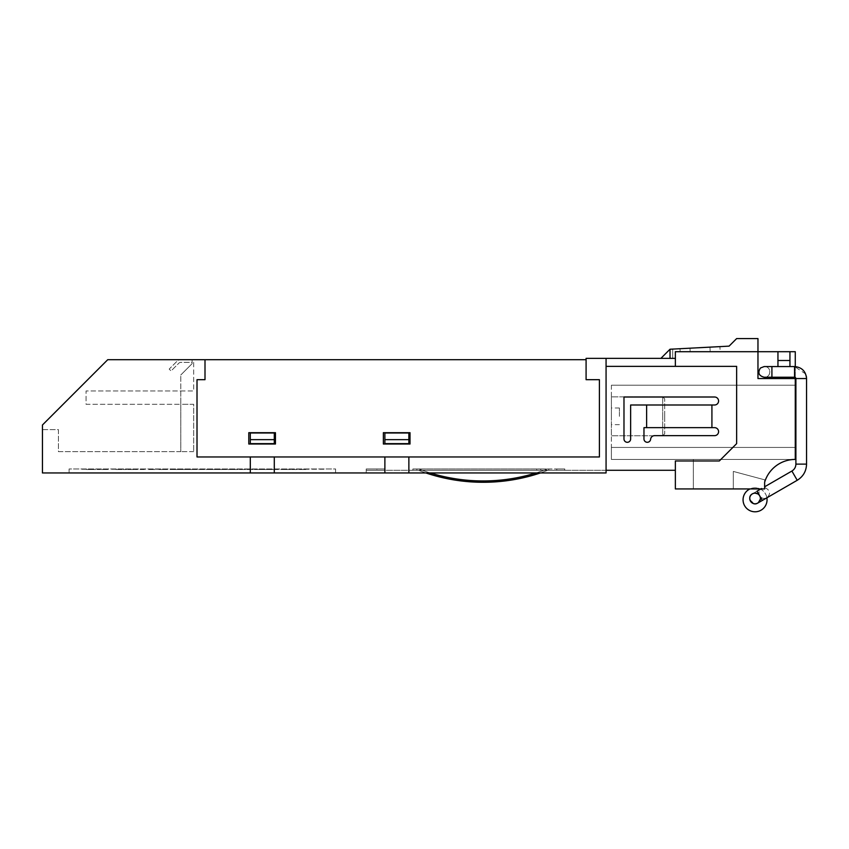 <?xml version="1.0" encoding="UTF-8"?>
<svg xmlns="http://www.w3.org/2000/svg" width="849" height="849" viewBox="0 0 849 849"><rect width="100%" height="100%" fill="white"/><g stroke="black" fill="none" stroke-linecap="round" stroke-linejoin="round"><path stroke-width="0.64" stroke-dasharray="4.25 3.18" d="M606.069 470.282L606.069 366.354L606.069 470.282L384.884 470.282L384.884 468.956L384.884 470.282L384.884 468.956L366.227 468.956L384.884 468.956L384.884 470.282L366.227 470.282L675.358 470.282L675.358 460.965L675.358 470.282M376.892 470.282L366.227 470.282L376.892 470.282L376.892 468.956L366.227 468.956L366.227 470.282L366.227 468.956L366.227 470.282L366.227 468.956L384.884 468.956L366.227 468.956L376.892 468.956L376.892 470.282M430.273 472.957A178.884 178.884 0 0 1 418.759 468.956L564.765 468.956L416.87 468.956L416.87 470.282L412.869 470.282L564.765 470.282L412.869 470.282L536.791 470.282L412.869 470.282L418.515 470.282L412.869 470.282L416.87 470.282L416.87 468.956L412.869 468.956L540.781 468.956L418.759 468.956A178.884 178.884 0 0 0 547.552 468.956A178.884 178.884 0 0 1 536.037 472.957M536.791 470.282L548.783 470.282L536.791 470.282L536.791 468.956L536.791 470.282M547.796 470.282L548.783 470.282L548.783 468.956L548.783 470.282L548.783 468.956L540.781 468.956L540.781 470.282L540.781 468.956L556.774 468.956L547.552 468.956A178.884 178.884 0 0 1 418.759 468.956A178.884 178.884 0 0 0 547.552 468.956L548.783 468.956L548.783 470.282L547.796 470.282L556.774 470.282L547.796 470.282A180.211 180.211 0 0 1 418.515 470.282A180.211 180.211 0 0 0 425.933 472.957A180.211 180.211 0 0 1 418.515 470.282A180.211 180.211 0 0 0 547.796 470.282A180.211 180.211 0 0 1 540.378 472.957A180.211 180.211 0 0 0 547.796 470.282M556.774 470.282L564.765 470.282L556.774 470.282L556.774 468.956L556.774 470.282L556.774 468.956L564.765 468.956L564.765 470.282L564.765 468.956L556.774 468.956L556.774 470.282M274.291 472.957L274.291 456.964L384.884 456.964L274.291 456.964L274.291 472.957L274.291 456.964L250.306 456.964L250.306 472.957L606.069 472.957L606.069 358.363L606.069 366.354L606.069 358.363L586.086 358.363L586.086 379.683L599.405 379.683L599.405 456.964L197.01 456.964L197.01 379.683L205.002 379.683L197.01 379.683L197.01 456.964L250.306 456.964L197.01 456.964L197.01 379.683L205.002 379.683L205.002 359.7L205.002 379.683L205.002 359.7L586.086 359.7L586.086 379.683L586.086 359.7M606.069 358.363L675.358 358.363L660.893 358.363L672.684 358.363L660.893 358.363L670.02 349.236L660.893 358.363L675.358 358.363L675.358 366.354L606.069 366.354L736.645 366.354L675.358 366.354L736.645 366.354L736.645 443.634L719.326 460.965L675.358 460.965L719.326 460.965L675.358 460.965L675.358 488.939L764.631 488.939C759.802 488.939 759.802 488.939 764.631 488.939C759.802 488.939 759.802 488.939 764.631 488.939C759.802 488.939 759.802 488.939 764.631 488.939C759.802 488.939 759.802 488.939 764.631 488.939C764.631 486.159 764.631 486.159 764.631 488.939C764.631 486.159 764.631 486.159 764.631 488.939L764.631 479.812L733.313 471.418L733.313 488.939L749.975 488.939A11.992 11.992 0 0 1 760.152 488.939A11.992 11.992 0 0 0 749.975 488.939A11.992 11.992 0 0 1 760.152 488.939L764.631 488.939L764.631 479.812L733.313 471.418L733.313 488.939L693.346 488.939L749.975 488.939A11.992 11.992 0 0 1 760.152 488.939A11.992 11.992 179.9 0 1 764.461 507.246A11.992 11.992 179.9 0 1 745.666 507.246A11.992 11.992 179.9 0 1 749.975 488.939M646.63 404.994L630.637 404.994L630.637 438.975L630.637 404.994L711.918 404.994L711.918 427.652L714.582 427.652L711.918 427.652L711.918 404.994L646.63 404.994L646.63 427.652L646.63 404.994L630.637 404.994L630.637 438.975A3.332 3.332 0 0 1 627.315 442.308A3.332 3.332 0 0 1 623.983 438.975L623.983 397.003L714.582 397.003L623.983 397.003L623.983 438.975A3.332 3.332 0 0 0 627.315 442.308A3.332 3.332 0 0 0 630.637 438.975A3.332 3.332 0 0 1 627.315 442.308A3.332 3.332 0 0 1 623.983 438.975L623.983 397.003L714.582 397.003A4.001 4.001 0 0 1 718.583 401.004A4.001 4.001 0 0 1 714.582 404.994L711.918 404.994L714.582 404.994A4.001 4.001 0 0 0 718.583 401.004A4.001 4.001 0 0 0 714.582 397.003A4.001 4.001 0 0 1 718.583 401.004A4.001 4.001 0 0 1 714.582 404.994L646.63 404.994L646.63 427.652L643.966 427.652L643.966 438.975L643.966 427.652L711.918 427.652L643.966 427.652L643.966 438.975A3.332 3.332 0 0 0 647.15 442.297A3.332 3.332 0 0 0 650.61 439.273A4.001 4.001 0 0 1 654.6 435.643L714.582 435.643L654.6 435.643A4.001 4.001 0 0 0 650.61 439.273A4.001 4.001 0 0 1 654.6 435.643L714.582 435.643A4.001 4.001 0 0 0 718.583 431.642A4.001 4.001 0 0 0 714.582 427.652A4.001 4.001 0 0 1 718.583 431.642A4.001 4.001 0 0 1 714.582 435.643A4.001 4.001 0 0 0 718.583 431.642A4.001 4.001 0 0 0 714.582 427.652L646.63 427.652M736.645 366.354L736.645 443.634L719.326 460.965L736.645 443.634L736.645 366.354M643.966 438.975A3.332 3.332 0 0 0 647.15 442.297A3.332 3.332 0 0 0 650.61 439.273A3.332 3.332 0 0 1 647.15 442.297A3.332 3.332 0 0 1 643.966 438.975M408.868 472.957L408.868 456.964L408.868 472.957L408.868 456.964L599.405 456.964L384.884 456.964L384.884 472.957M383.366 444.016L383.366 432.693L410.014 432.693L410.014 444.016L383.366 444.016L410.014 444.016L410.014 432.693L383.366 432.693L383.366 444.016L410.014 444.016L410.014 432.693L383.366 432.693L383.366 444.016M248.789 444.016L248.789 432.693L275.437 432.693L275.437 444.016L248.789 444.016L275.437 444.016L275.437 432.693L248.789 432.693L248.789 444.016L275.437 444.016L275.437 432.693L248.789 432.693L248.789 444.016M599.405 379.683L586.086 379.683L599.405 379.683L599.405 456.964L599.405 379.683M693.346 459.426L693.346 488.939L693.346 459.426L693.346 488.939L693.346 459.426L795.269 459.426A31.975 31.975 0 0 0 764.631 482.274L764.631 488.939C764.631 486.159 764.631 486.159 764.631 488.939C764.631 486.159 764.631 486.159 764.631 488.939L764.631 482.274A31.975 31.975 0 0 1 795.269 459.426L611.397 459.426L693.346 459.426L611.397 459.426L611.397 447.434L611.397 459.426L795.269 459.426A31.975 31.975 0 0 0 764.631 482.274A31.975 31.975 0 0 1 795.269 459.426L693.346 459.426L795.269 459.426L795.269 447.434L611.397 447.434L611.397 385.213L795.269 385.213L611.397 385.213L611.397 459.426L611.397 447.434L795.269 447.434L795.269 459.426L693.346 459.426M795.269 447.434L611.397 447.434L795.269 447.434L795.269 385.213L795.269 447.434L611.397 447.434L795.269 447.434L795.269 459.426L795.269 385.213L611.397 385.213L795.269 385.213L795.269 447.434L611.397 447.434L795.269 447.434M762.349 500.422L759.675 495.805C761.574 498.448 763.994 499.095 766.955 497.758L766.955 497.758C770.839 493.842 770.361 490.573 765.511 487.952L761.627 488.525L757.011 491.189L762.349 500.422L757.733 503.086L760.396 498.469A5.327 5.327 0 0 0 759.675 495.805L757.011 491.189L762.349 500.422L766.891 497.801A11.992 11.992 -0.1 0 0 760.152 488.939L764.631 488.939L764.631 479.812L733.313 471.418L764.631 479.812L733.313 471.418L764.631 479.812L733.313 471.418L733.313 488.939L733.313 471.418L733.313 488.939L733.313 471.418L764.631 479.812L764.631 482.274A31.975 31.975 0 0 1 795.269 459.426L795.269 378.548L757.966 378.548L795.269 378.548L795.269 351.698L789.941 351.698L789.941 366.556L777.949 366.556L777.949 351.698L789.941 351.698L789.941 366.556L777.949 366.556L777.949 351.698L675.358 351.698L675.358 366.354L675.358 358.363M795.269 366.577L795.269 377.423L794.558 377.221L794.558 366.556L794.558 377.221L794.558 366.556L771.911 366.556L771.911 377.221L771.911 366.556L771.911 377.221L764.174 377.221C771.645 377.614 771.614 366.152 764.164 366.556C771.667 366.163 771.667 377.614 764.174 377.211C759.314 376.213 757.828 373.422 759.706 368.837L764.174 366.556L771.911 366.556M733.313 471.418L733.313 488.939L733.313 471.418M660.893 358.363L670.02 349.236L729.079 346.137L736.645 338.581L757.966 338.581L757.966 351.698L675.358 351.698L757.966 351.698L757.966 378.548L795.269 378.548M564.765 468.956L564.765 470.282L564.765 468.956M416.87 468.956L412.869 468.956L416.87 468.956L412.869 468.956L416.87 468.956L416.87 470.282L416.87 468.956M711.918 404.994L711.918 427.652M366.227 472.957L366.227 468.956L366.227 472.957L606.069 472.957L366.227 472.957M274.291 456.964L250.306 456.964L250.306 472.957L42.45 472.957L42.45 424.988L107.738 359.7L42.45 424.988L107.738 359.7L205.002 359.7M335.588 472.957L69.098 472.957L335.588 472.957L335.588 468.956L69.098 468.956L69.098 472.957L69.098 468.956L335.588 468.956L335.588 472.957M670.02 349.236L672.684 349.098L672.684 358.363L672.684 349.098L670.02 349.236L670.02 358.363M192.097 359.7L192.097 363.669L180.784 374.993L180.784 451.636L58.443 451.636L58.443 429.647L42.45 429.647L42.45 424.988L42.45 429.647L58.443 429.647L58.443 451.636L180.784 451.636L180.784 374.993L192.097 363.669L192.097 359.7L192.097 362.364L193.678 362.364L193.678 390.975L180.784 390.975L180.784 374.993L180.784 404.304L180.784 390.975L86.067 390.975L86.067 404.304L193.678 404.304L193.678 451.636L193.678 404.304L180.784 404.304L180.784 451.636L180.784 404.304L86.067 404.304L86.067 390.975L193.678 390.975L193.678 362.364L192.097 362.364L192.097 363.669L180.784 374.993L192.097 363.669L192.097 362.364L180.784 362.364A2.664 2.664 0 0 0 178.895 363.139L171.073 370.96L169.195 369.082L177.017 361.26A5.327 5.327 0 0 1 180.784 359.7L192.097 359.7L180.784 359.7A5.327 5.327 0 0 0 177.017 361.26L169.195 369.082L171.073 370.96L178.895 363.139A2.664 2.664 0 0 1 180.784 362.364L192.097 362.364L192.097 359.7L107.738 359.7L192.097 359.7M193.678 451.636L180.784 451.636L193.678 451.636M755.069 503.797A5.327 5.327 0 0 1 752.394 493.853A5.327 5.327 0 0 1 755.069 493.142A5.327 5.327 179.9 0 1 759.675 501.133A5.327 5.327 179.9 0 1 750.452 501.133A5.327 5.327 179.9 0 1 755.069 493.142A5.327 5.327 0 0 1 759.293 495.222L760.025 496.41M757.966 351.698L757.966 378.548L757.966 351.698M777.949 366.556L789.941 366.556L777.949 366.556L777.949 360.496L789.941 360.496L789.941 351.698M408.868 456.964L384.884 456.964M250.306 472.957L250.306 456.964M709.944 347.145L689.982 348.186L709.944 347.145L710.189 351.698L709.944 347.145L710.189 351.698L690.173 351.698L689.982 348.186L680.007 348.716L689.982 348.186L690.173 351.698L680.166 351.698L690.173 351.698L689.982 348.186L690.173 351.698L710.189 351.698L709.944 347.145M777.949 351.698L777.949 360.496M756.3 503.648L755.143 503.797M789.941 360.496L789.941 366.556M720.196 351.698L710.189 351.698L720.196 351.698L719.92 346.625M680.166 351.698L680.007 348.716M274.291 443.634L274.291 432.979L250.306 432.979L250.306 443.634L274.291 443.634L250.306 443.634L250.306 432.979L274.291 432.979L274.291 443.634L250.306 443.634L250.306 432.979L274.291 432.979L274.291 443.634M384.884 443.634L408.868 443.634L408.868 432.979L408.868 443.634L408.868 432.979L384.884 432.979L384.884 443.634L384.884 432.979L408.868 432.979L384.884 432.979L384.884 443.634L408.868 443.634L384.884 443.634M795.895 378.548L795.895 464.127L806.55 464.127L795.895 464.127L806.55 464.127L806.55 378.548L795.895 378.548L806.55 378.548L795.895 378.548L794.558 377.221L771.911 377.221M806.295 376.107L805.712 374.144M805.637 373.963L794.558 366.556M274.291 439.644L250.306 439.644M384.884 439.644L408.868 439.644M675.358 366.354L606.069 366.354M611.397 416.116L611.397 435.781L611.397 416.116M662.698 416.116L662.698 435.781L662.698 416.116M664.693 416.137L664.693 433.775L664.693 416.137M611.397 416.36L611.397 396.865L611.397 416.36M662.698 416.36L662.698 396.865L662.698 416.36M664.693 416.36L664.693 398.871L664.693 416.36M619.388 416.339L619.388 407.998L619.388 416.339M611.397 416.328L611.397 407.998L611.397 416.328M81.907 469.221L325.485 469.221L81.907 469.221M292.024 469.486L305.576 469.486L292.024 469.486M280.669 469.486L286.665 469.486L280.669 469.486M262.086 469.486L275.946 469.486L262.086 469.486M232.286 469.486L257.353 469.486L232.286 469.486M213.852 469.486L227.712 469.486L213.852 469.486M191.152 469.486L208.96 469.486L191.152 469.486M173.185 469.486L187.852 469.486L173.185 469.486M301.544 469.486L306.701 469.486L301.544 469.486M303.942 469.486L299.198 469.486L303.942 469.486M284.288 469.486L294.826 469.486L284.288 469.486M267.414 469.486L278.249 469.486L267.414 469.486M262.033 469.486L255.931 469.486L262.033 469.486M243.695 469.486L238.537 469.486L243.695 469.486M245.35 469.486L240.808 469.486L245.35 469.486M232.127 469.486L226.97 469.486L232.127 469.486M230.047 469.486L234.462 469.486L230.047 469.486M217.068 469.486L224.539 469.486L217.068 469.486M213.322 469.486L208.27 469.486L213.322 469.486M199.876 469.486L205.002 469.486L199.876 469.486M191.832 469.486L181.325 469.486L191.832 469.486M188.372 469.486L191.184 469.486L188.372 469.486M170.087 469.486L178.842 469.486L170.087 469.486M167.37 469.486L158.933 469.486L167.37 469.486M165.629 469.486L160.758 469.486L165.629 469.486M148.713 469.486L155.59 469.486L148.713 469.486M148.851 469.486L153.807 469.486L148.851 469.486M144.298 469.486L139.236 469.486L144.298 469.486M134.492 469.486L129.918 469.486L134.492 469.486M127.785 469.486L137.411 469.486L127.785 469.486M133.972 469.486L129.791 469.486L133.972 469.486M116.663 469.486L122.15 469.486L116.663 469.486M116.058 469.486L126.427 469.486L116.058 469.486M107.781 469.486L97.274 469.486L107.781 469.486M104.321 469.486L107.133 469.486L104.321 469.486M86.513 469.486L95.502 469.486L86.513 469.486M88.763 469.486L93.73 469.486L88.763 469.486M797.222 480.279L791.894 471.046L797.222 480.279L791.894 471.046L764.631 486.795M412.869 468.956L412.869 470.282L412.869 468.956M759.675 495.805C758.337 492.844 758.985 490.414 761.627 488.525L752.394 493.853L750.134 496.453L749.741 498.193M757.011 491.189L752.394 493.853M749.879 499.69L754.177 503.722L755.727 503.754M662.698 396.865L611.397 396.865L662.698 396.865L664.693 398.871L662.698 396.865M662.698 435.781L611.397 435.781L662.698 435.781L664.693 433.775L662.698 435.781M619.388 424.649L611.397 424.649M619.388 407.998L611.397 407.998"/><path stroke-width="1.27" d="M675.358 470.282L606.069 470.282M606.069 472.957L606.069 358.363L586.086 358.363L586.086 379.683L599.405 379.683L599.405 456.964L408.868 456.964L408.868 472.957L606.069 472.957M606.069 366.354L736.645 366.354L736.645 443.634L719.326 460.965L675.358 460.965L675.358 488.939L764.631 488.939L764.631 482.274A31.975 31.975 0 0 1 795.269 459.426L795.269 378.548L757.966 378.548L757.966 338.581L736.645 338.581L729.079 346.137L670.02 349.236L670.02 358.363M654.6 435.643A4.001 4.001 0 0 0 650.61 439.273A3.332 3.332 0 0 1 647.15 442.297A3.332 3.332 0 0 1 643.966 438.975L643.966 427.652L646.63 427.652L646.63 404.994L630.637 404.994L630.637 438.975A3.332 3.332 0 0 1 627.315 442.308A3.332 3.332 0 0 1 623.983 438.975L623.983 397.003L714.582 397.003A4.001 4.001 0 0 1 718.583 401.004A4.001 4.001 0 0 1 714.582 404.994L711.918 404.994L711.918 427.652L714.582 427.652A4.001 4.001 0 0 1 718.583 431.642A4.001 4.001 0 0 1 714.582 435.643L654.6 435.643M248.789 432.693L275.437 432.693L275.437 444.016L248.789 444.016L248.789 432.693M383.366 432.693L410.014 432.693L410.014 444.016L383.366 444.016L383.366 432.693M408.868 472.957L274.291 472.957L274.291 456.964L197.01 456.964L197.01 379.683L205.002 379.683L205.002 359.7L586.086 359.7M384.884 472.957L384.884 456.964L408.868 456.964M711.918 427.652L646.63 427.652M646.63 404.994L711.918 404.994M675.358 358.363L606.069 358.363M675.358 366.354L675.358 351.698L795.269 351.698L795.269 366.577M795.28 377.434L795.269 378.548M536.037 472.957A178.884 178.884 0 0 1 430.273 472.957M425.933 472.957A180.211 180.211 0 0 0 540.378 472.957A180.211 180.211 0 0 1 425.933 472.957M274.291 472.957L42.45 472.957L42.45 424.988L107.738 359.7L205.002 359.7M660.893 358.363L670.02 349.236M250.306 456.964L250.306 472.957M764.631 486.795L791.894 471.046L797.222 480.279L762.349 500.422L757.011 491.189L760.906 488.939M755.143 503.797L755.069 503.797A5.327 5.327 -0.1 0 0 759.675 495.805A5.327 5.327 -0.1 0 0 750.452 495.805A5.327 5.327 -0.1 0 0 755.069 503.797A5.327 5.327 0 0 1 749.731 498.469A5.327 5.327 0 0 1 755.069 493.142L757.733 493.853A5.327 5.327 180 0 1 759.675 495.805L760.025 496.41M749.975 488.939A11.992 11.992 -0.1 0 0 758.125 511.395A11.992 11.992 -0.1 0 0 766.891 497.801L797.222 480.279C803.207 476.554 806.317 471.174 806.55 464.127L795.895 464.127L795.895 378.548L794.558 377.221L771.911 377.221L771.911 366.556L764.164 366.556L760.396 368.042C757.541 372.764 758.794 375.82 764.164 377.221L771.911 377.221M274.291 456.964L384.884 456.964M777.949 366.556L777.949 351.698M777.949 360.496L789.941 360.496L789.941 366.556M789.941 351.698L789.941 360.496M759.293 495.222L759.982 496.432A5.327 5.327 0 0 1 755.069 503.797M797.222 480.279C803.207 476.554 806.317 471.174 806.55 464.127L806.55 378.367M384.884 439.644L384.884 432.979L408.868 432.979L408.868 443.634L384.884 443.634L384.884 439.644L408.868 439.644M274.291 432.979L274.291 443.634L250.306 443.634L250.306 432.979L274.291 432.979M806.55 378.208L806.295 376.107M250.306 439.644L274.291 439.644M795.555 377.667L795.895 378.548L806.55 378.548C805.839 371.268 801.838 367.267 794.558 366.556L794.558 377.221M757.011 491.189L761.627 488.525M762.349 500.422L757.733 503.086C751.959 506.811 746.271 497.015 752.394 493.853L752.394 493.853M791.894 471.046C794.462 469.455 795.789 467.141 795.895 464.127C795.789 467.141 794.462 469.455 791.894 471.046M749.741 498.193L749.879 499.69M756.268 503.659L757.032 503.425M794.558 366.556L771.911 366.556"/></g></svg>
